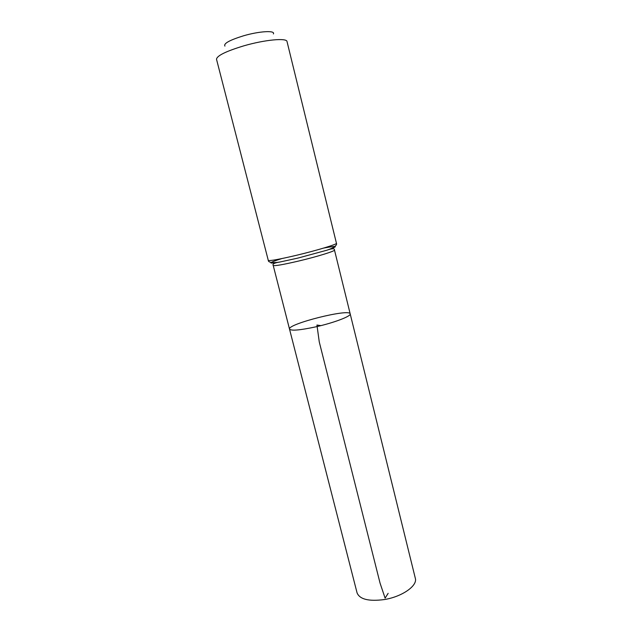 <?xml version="1.0" encoding="UTF-8"?>
<svg xmlns="http://www.w3.org/2000/svg" width="632" height="632" viewBox="0 0 632 632"><rect width="100%" height="100%" fill="white"/><g stroke="black" fill="none" stroke-linecap="round" stroke-linejoin="round"><path stroke-width="0.95" d="M315.479 326.918C299.734 330.267 291.083 330.994 289.519 329.106C287.189 324.011 349.836 308.274 350.191 313.867C351.424 316.142 333.783 322.873 315.479 326.918C299.734 330.267 291.083 330.994 289.519 329.106L357.08 592.919C359.766 599.349 368.804 601.569 384.201 599.578C402.023 596.806 417.776 585.706 415.319 578.288L350.191 313.867C351.424 316.142 333.783 322.873 315.479 326.918M273.38 33.938C275.599 30.233 259.389 31.126 243.494 35.811C229.535 40.148 223.349 43.576 224.929 46.104M268.276 260.392C269.651 261.095 279.139 259.373 296.74 255.233C317.264 250.327 337.433 244.205 336.437 243.273L287.023 41.562C286.873 37.699 264.911 39.705 243.905 45.82C225.964 51.255 216.831 55.742 216.515 59.274L268.276 260.392C268.323 263.465 277.124 262.628 280.205 261.956C267.273 264.144 267.802 263.023 281.777 258.591M320.898 325.63L316.94 325.038L319.271 341.959L380.077 583.194L385.109 598.133L388.143 593.337M323.687 248.068C338.104 245.358 339.1 246.101 326.665 250.28C332.116 248.352 334.723 248.273 334.478 250.043C335.387 251.007 317.28 256.624 298.865 260.992C283.041 264.69 274.486 266.167 273.214 265.432L289.519 329.106M336.437 243.273C337.851 246.006 329.699 249.427 326.665 250.28L297.798 258.117L280.205 261.956C274.493 262.833 272.163 263.986 273.214 265.432M334.478 250.043L350.191 313.867"/></g></svg>
